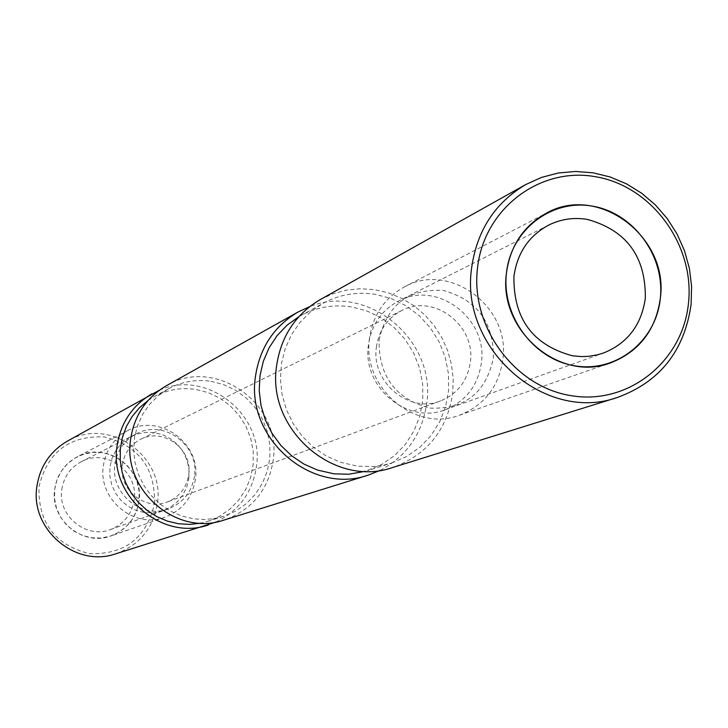 <?xml version="1.0" encoding="UTF-8"?>
<svg xmlns="http://www.w3.org/2000/svg" width="728" height="728" viewBox="0 0 728 728"><rect width="100%" height="100%" fill="white"/><g stroke="black" fill="none" stroke-linecap="round" stroke-linejoin="round"><path stroke-width="0.55" stroke-dasharray="3.64 2.73" d="M154.518 503.494C155.364 467.986 138.702 445.8 104.55 436.946C69.278 435.408 47.42 451.997 38.975 486.723C38.056 522.64 54.864 544.954 89.398 553.644C124.752 554.763 146.455 538.047 154.518 503.494M138.984 501.237L136.727 510.528L132.478 519.064L126.444 526.408L118.928 532.204L110.301 536.145L100.983 538.028L91.455 537.774L82.2 535.362L73.665 530.93L66.303 524.697L60.479 516.971L56.493 508.144L54.545 498.662L54.736 489.016L57.048 479.679L61.361 471.125L67.467 463.8L75.039 458.049L83.693 454.172L93.011 452.352L102.502 452.68L111.712 455.127L120.175 459.568L127.473 465.793L133.242 473.473L137.201 482.236L139.148 491.646L138.984 501.237C136.154 518.127 126.845 529.675 111.056 535.89C82.755 546.946 49.568 519.437 54.736 489.016C57.039 474.592 64.492 463.891 77.086 456.911C105.788 440.486 144.572 468.395 138.984 501.237M115.67 553.835C139.257 545.308 153.162 528.583 157.385 503.658C165.502 455.956 108.254 416.007 67.231 441.223M380.098 470.388C406.788 456.201 422.34 433.788 426.754 403.148C436.427 340.04 367.449 282.701 309.664 306.643M166.33 385.749C214.76 355.974 282.5 403.776 273.146 460.469C268.286 490.099 251.934 509.955 224.097 520.038M216.07 522.031C239.03 510.765 252.48 492.328 256.429 466.703C264.846 414.787 206.67 368.614 159.368 390.208M320.402 299.508L333.106 293.712L346.583 290.099L360.496 288.734L374.501 289.653L388.242 292.82L401.383 298.152L413.595 305.514L424.588 314.714L434.088 325.534L441.869 337.692L447.738 350.905L451.551 364.828L453.216 379.142L452.68 393.475C446.937 430.375 426.936 455.055 392.665 467.503M210.865 381.299L223.623 384.566L235.581 390.244L246.282 398.107L255.355 407.871L262.453 419.182L267.34 431.622L269.833 444.744L269.824 458.058L267.322 471.089L262.408 483.346L255.264 494.394L246.146 503.812L235.371 511.247L223.35 516.416L215.042 518.482L204.359 519.519L193.612 518.837L181.691 515.997L170.407 511.047L160.114 504.14L151.16 495.495L143.835 485.385L138.366 474.137L134.944 462.116L133.661 449.713L134.571 437.328L137.638 425.352L142.761 414.168L149.759 404.149L158.413 395.595L168.45 388.779C181.736 381.609 195.877 379.124 210.865 381.299M148.048 400.5L154.081 396.724C167.076 389.717 180.899 387.269 195.559 389.389L208.044 392.574L219.729 398.107L230.194 405.787L239.057 415.324L246 426.371L250.769 438.529L253.198 451.342L253.18 464.355L250.732 477.077L245.918 489.061L238.921 499.854L229.993 509.054L219.465 516.325L207.698 521.385L200.81 523.168M298.817 316.726L300.682 315.661C316.607 307.079 333.579 304.158 351.588 306.907L366.912 310.956L381.281 317.909L394.157 327.5L405.096 339.385L413.686 353.116L419.619 368.204L422.677 384.102L422.759 400.218L419.838 415.979L414.032 430.803L405.532 444.153L394.649 455.519L381.772 464.482L365.32 471.325M391.719 462.981L406.515 456.583L419.747 447.365L430.921 435.663L439.639 421.931L445.591 406.679L448.575 390.454L448.475 373.864L445.318 357.503L439.202 341.969L430.366 327.827L419.128 315.579L405.878 305.696L391.109 298.526L375.348 294.339C356.847 291.491 339.403 294.476 323.041 303.303L310.683 311.721L300.036 322.322L291.446 334.78L285.185 348.694L281.463 363.627L280.416 379.106L282.073 394.612L286.395 409.655L293.229 423.741L302.366 436.427L313.495 447.283L326.271 455.983L340.258 462.225L357.666 466.193L373.601 466.512L384.066 465.001L391.719 462.981L367.376 470.707M481.363 362.954C477.932 385.731 465.856 401.319 445.163 409.718C407.425 425.016 361.898 386.786 368.441 344.945C371.38 325.007 381.39 310.401 398.453 301.137C436.664 279.779 488.242 318.482 481.363 362.954M376.394 347.174C378.879 330.385 387.341 318.163 401.783 310.501C433.56 293.166 476.03 325.334 470.334 362.144C467.512 380.89 457.621 393.793 440.658 400.864C409.209 413.995 370.925 382.154 376.394 347.174M122.331 465.028C124.179 453.353 130.23 444.799 140.495 439.366C163.063 427.063 192.993 449.158 188.698 474.82C186.559 487.887 179.461 496.915 167.404 501.929C145.063 511.22 118.254 489.343 122.331 465.028M194.476 476.121C191.883 491.946 183.247 502.82 168.578 508.754C141.842 519.537 110.083 493.366 114.933 464.382C117.117 450.559 124.251 440.367 136.345 433.815C163.409 418.7 199.654 445.199 194.476 476.121M61.807 489.407C63.818 476.876 70.325 467.622 81.336 461.661C105.979 447.902 138.939 471.862 134.161 499.909C131.768 514.259 123.887 524.142 110.529 529.538C86.186 539.348 57.348 515.688 61.807 489.407M195.395 479.297C192.338 497.797 182.2 510.437 164.974 517.217C134.098 529.292 97.78 499.071 103.367 465.738C105.86 449.94 113.978 438.229 127.719 430.612C159.041 412.685 201.419 443.343 195.395 479.297M188.861 478.332L188.989 469.323L187.151 460.487L183.438 452.243L178.023 445.017L171.18 439.166L163.254 434.98L154.627 432.659L145.737 432.341L137.028 434.043L128.929 437.674L121.849 443.052L116.152 449.931L112.13 457.948L109.983 466.712L109.828 475.775L111.666 484.675L115.406 492.974L120.866 500.236L127.773 506.106L135.763 510.283L144.426 512.558L153.344 512.821L162.062 511.065L170.134 507.38L177.159 501.956L182.792 495.067L186.759 487.059L188.861 478.332M369.469 338.393C361.798 387.569 414.996 432.705 459.459 415.215C484.266 405.405 498.716 386.914 502.811 359.723C510.938 306.925 449.422 261.134 404.304 286.969C384.502 297.961 372.891 315.106 369.469 338.393M379.088 339.93C387.023 304.968 408.417 288.479 443.261 290.445C477.086 299.79 493.793 322.377 493.384 358.212C485.822 393.011 464.591 409.637 429.666 408.089C395.459 398.908 378.596 376.194 379.088 339.93M223.35 516.416L207.698 521.385M154.081 396.724L168.45 388.779M300.682 315.661L323.041 303.303M445.163 409.718L603.576 352.989M548.584 225.143L398.453 301.137M401.783 310.501L140.495 439.366M440.658 400.864L167.404 501.929M81.336 461.661L136.345 433.815M110.529 529.538L168.578 508.754M164.974 517.217L111.056 535.89M127.719 430.612L77.086 456.911M459.468 415.215L610.737 362.817M404.304 286.969L546.373 213.186"/><path stroke-width="1.09" d="M159.368 390.208L67.231 441.223C50.187 451.324 40.085 466.311 36.937 486.177C29.675 528.938 75.475 568.086 115.67 553.835L216.07 522.031M309.664 306.643L298.116 311.975C273.974 326.29 259.76 347.793 255.464 376.476C245.554 438.265 311.402 495.386 368.286 475.102L380.098 470.388M368.286 475.102L224.097 520.038C176.631 536.909 122.186 490.08 130.631 439.139C134.298 415.479 146.192 397.688 166.33 385.749L298.116 311.975M152.006 393.766C132.314 405.441 120.675 422.832 117.081 445.946C108.809 495.704 162.007 541.414 208.426 524.924M471.635 267.968C459.486 348.394 544.771 423.496 617.289 397.497C659.786 381.991 684.384 351.005 691.09 304.522L691.6 286.45L689.389 268.395L684.511 250.805L677.104 234.107L667.321 218.7L655.428 204.968L641.687 193.248L626.444 183.829L610.073 176.95L592.965 172.791L575.539 171.471L558.24 173.018L541.486 177.423L525.707 184.575C494.904 202.857 476.876 230.649 471.635 267.968M617.289 397.497L392.665 467.503C334.207 488.351 266.448 429.484 276.594 365.875C280.99 336.336 295.586 314.214 320.402 299.508L525.707 184.575M200.81 523.168L189.762 524.406L178.624 523.76L167.458 521.157L156.848 516.653L147.102 510.383L138.52 502.529L131.358 493.32L125.817 483.028L122.077 471.962L120.229 460.442L120.338 448.803L122.404 437.401L126.353 426.572L132.059 416.625L139.367 407.844L148.048 400.5M365.32 471.325L348.666 474.228L334.088 473.837L317.463 470.06L303.986 464.1L291.664 455.819L280.899 445.454L272.017 433.351L265.311 419.883L260.997 405.478L259.204 390.599L259.996 375.703L263.327 361.279L269.105 347.766L277.122 335.599L287.132 325.143L298.817 316.726M688.479 303.157C694.912 245.145 651.86 186.232 595.759 176.758C539.757 166.421 483.883 208.827 477.504 268.004C470.279 327.036 514.951 387.314 571.817 395.768C628.61 405.096 682.873 361.316 688.479 303.157M575.093 365.856C616.416 372.763 656.146 340.968 660.305 298.471C665.074 256.065 633.524 212.976 592.547 206.17C551.633 198.726 511.047 229.784 506.479 272.836C501.292 315.77 533.697 359.587 575.093 365.856M572.472 355.792C532.841 345.154 513.322 318.691 513.923 276.413C517.235 252.98 528.783 235.899 548.584 225.143C560.806 219.092 573.746 217.19 587.396 219.419C626.517 230.285 645.827 256.575 645.317 298.28C641.486 324.988 627.572 343.225 603.576 352.989L597.142 354.909L588.279 356.356L581.517 356.602L572.472 355.792M506.479 272.836C497.879 330.093 559.605 382.983 610.737 362.817C639.248 351.524 655.773 330.075 660.305 298.471C669.305 237.128 598.261 183.456 546.373 213.186C523.596 225.835 510.301 245.718 506.479 272.836"/></g></svg>
